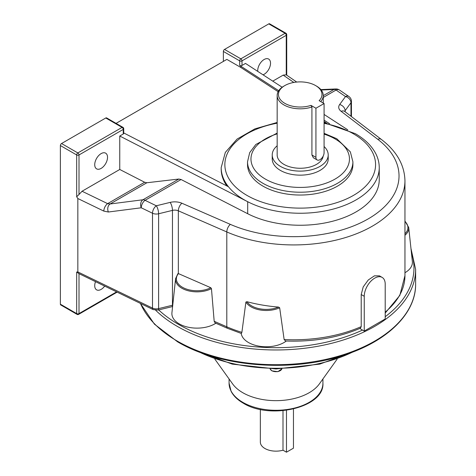 <?xml version="1.0" encoding="UTF-8"?>
<svg xmlns="http://www.w3.org/2000/svg" width="476" height="476" viewBox="0 0 476 476"><rect width="100%" height="100%" fill="white"/><g stroke="black" fill="none" stroke-linecap="round" stroke-linejoin="round"><path stroke-width="0.71" d="M278.519 307.074L279.668 307.776A21.474 12.394 180 0 1 251.078 306.859A21.474 12.394 180 0 1 245.908 302.028L246.955 301.701A20.652 11.924 0 0 0 251.661 305.907A20.652 11.924 0 0 0 278.519 307.074A111.14 64.165 180 0 1 246.955 301.701M385.209 312.125A111.14 64.165 0 0 0 404.951 275.616L404.951 180.761A111.14 64.165 180 0 1 343.333 238.208A111.14 64.165 180 0 1 226.802 231.955L178.339 210.809L178.339 273.575L177.768 273.956L178.452 273.611A20.652 11.924 0 0 0 182.415 287.266A20.652 11.924 0 0 0 210.785 287.718L178.452 273.611M95.521 281.661A9.056 5.23 120 0 0 96.598 289.842A9.056 5.23 120 0 0 101.126 289.396A9.056 5.23 120 0 0 104.678 286.1M101.126 168.403A9.056 5.23 120 0 0 107.04 160.418A9.056 5.23 120 0 0 105.654 153.165A9.056 5.23 120 0 0 101.126 153.611A9.056 5.23 120 0 0 95.212 161.59A9.056 5.23 120 0 0 96.598 168.849A9.056 5.23 120 0 0 101.126 168.403M257.76 71.388A9.056 5.23 -60 0 1 264.12 59.506A9.056 5.23 -60 0 1 268.648 59.06A9.056 5.23 -60 0 1 270.041 66.313A9.056 5.23 -60 0 1 264.12 74.298A9.056 5.23 -60 0 1 263.038 74.815M123.248 134.006L123.248 129.412A1.648 0.952 0 0 0 123.73 128.74L123.73 133.334A1.648 0.952 180 0 1 123.248 134.006L119.756 136.023L247.693 201.711A79.034 45.631 180 0 1 244.331 199.884A79.034 45.631 180 0 1 228.48 186.77A79.034 45.631 180 0 1 221.179 167.617L225.338 152.374L237.066 139.087L254.916 128.859L277.163 122.457M324.085 122.612L355.34 133.673C364.83 139.153 371.625 145.781 375.725 153.552C378.057 158.086 379.229 162.774 379.247 167.617L379.247 179.619A79.034 45.631 180 0 1 332.581 221.245A79.034 45.631 180 0 1 247.693 213.718L181.088 179.517L145.055 200.319A5.926 3.421 -120 0 0 142.961 199.759A5.926 4.403 82.7 0 0 140.914 206.828A5.926 4.403 82.7 0 0 141.247 207.78L108.373 212.01A5.926 4.403 82.7 0 1 110.087 203.984L107.624 203.639A5.926 3.112 115.8 0 0 103.816 211.1L108.373 212.01M262.96 186.128A52.687 30.422 0 0 0 320.378 192.72A52.687 30.422 0 0 0 352.906 164.619L352.906 161.804A52.687 30.422 180 0 1 320.378 189.906A52.687 30.422 180 0 1 262.96 183.314A52.687 30.422 180 0 1 247.526 161.804L247.526 164.619A52.687 30.422 0 0 0 262.96 186.128M324.085 103.536L315.933 108.236L315.933 157.312A5.766 3.326 120 0 0 317.129 159.948A5.766 3.326 120 0 0 320.009 159.662A5.766 3.326 120 0 0 324.085 152.606L324.085 103.536L319.134 100.674A21.765 12.566 0 0 0 315.606 85.573A21.765 12.566 0 0 0 284.821 85.573A21.765 12.566 0 0 0 282.905 102.078A21.765 12.566 0 0 0 310.983 105.38L311.923 106.975A23.05 13.31 180 0 1 288.783 107.064A23.05 13.31 180 0 1 277.163 95.509A23.05 13.31 180 0 1 283.916 86.096L284.821 85.573M324.085 146.513A27.989 16.16 180 0 1 328.208 154.956A27.989 16.16 180 0 1 320.009 166.386A27.989 16.16 180 0 1 289.503 169.884A27.989 16.16 180 0 1 272.224 154.956A27.989 16.16 180 0 1 277.163 145.787M328.208 154.956L328.208 158.99A27.989 16.16 180 0 1 320.009 170.42A27.989 16.16 180 0 1 289.503 173.918A27.989 16.16 180 0 1 272.224 158.99L272.224 154.956M323.186 156.069A23.05 13.31 180 0 1 316.516 164.369A23.05 13.31 180 0 1 291.395 167.255A23.05 13.31 180 0 1 277.163 154.956L277.163 95.509M317.129 159.948L313.375 157.782L311.923 154.992L311.923 106.975M284.136 339.537A111.14 64.165 0 0 0 361.219 326.631L360.433 328.184C338.115 337.746 313.172 342.012 285.588 340.995L284.136 339.537L279.668 307.776M404.951 272.712A25.133 14.512 0 0 0 412.359 261.502L408.705 227.463A21.474 12.394 180 0 1 404.951 235.263M245.908 302.028L241.885 332.349L241.391 333.486L227.469 328.309A3.29 1.618 -66.4 0 1 226.802 326.804L226.802 231.955A5.926 2.916 -66.4 0 1 230.372 224.38A105.214 60.744 0 0 0 368.21 218.877A105.214 60.744 0 0 0 377.748 139.295L341.125 111.319A11.852 6.842 0 0 1 339.662 104.524L345.511 96.539L336.074 90.041L323.263 97.431M361.219 326.631L361.219 294.537L363.206 286.909L368.287 279.965L374.422 275.83L379.461 275.854L382.139 277.401A14.821 8.556 120 0 0 370.721 281.37A14.821 8.556 120 0 0 364.247 296.286L364.247 331.07L385.209 318.974L385.209 284.184A14.821 8.556 120 0 0 382.139 277.401M364.247 331.07L359.761 328.476M60.375 304.182L76.678 313.595A1.648 0.952 -60 0 0 77.017 314.35L60.72 304.938A1.648 0.952 -60 0 1 60.375 304.182L60.375 145.549A1.648 0.952 -60 0 1 61.541 143.532L77.838 152.939L122.082 127.395L105.785 117.989L61.541 143.532M105.785 117.989A1.648 0.952 -60 0 1 106.606 117.905L122.903 127.318A1.648 0.952 120 0 0 122.082 127.395A1.648 0.952 -120 0 1 123.248 129.412L79.004 154.956L79.004 194.5L82.05 191.245L107.624 203.639L144.65 182.26L146.87 182.748L178.869 179.03L181.088 179.517M119.756 136.023L119.756 169.474L82.05 191.245M315.606 85.573L316.516 86.096A23.05 13.31 180 0 1 323.263 95.509A23.05 13.31 180 0 1 320.717 101.59M315.933 108.236L310.983 105.38M278.139 91.678L240.838 67.461L226.868 59.393L116.067 123.367M329.678 123.79L324.085 120.16M278.716 90.708L239.672 65.444L239.672 60.851L223.375 51.444A1.648 0.952 -60 0 1 224.535 49.427L240.838 58.834L285.082 33.29L268.779 23.883L224.535 49.427M347.76 129.823L324.085 114.448M282.161 87.233L245.497 63.427L242.004 65.444A1.648 0.952 180 0 1 239.672 65.444M123.73 132.941L228.48 186.77M293.853 82.443L283.202 75.113L286.243 74.851L286.243 35.307L242.004 60.851L242.004 65.444M283.202 75.113L272.766 81.134M240.838 67.461L240.838 66.116M223.375 61.41L223.375 51.444M119.756 169.474L144.65 182.26M79.004 273.658L79.004 313.595A1.648 0.952 180 0 1 76.678 313.595L76.678 272.034L77.838 271.921L77.838 198.516L76.678 196.784L76.678 154.956L60.375 145.549M227.469 328.309L215.146 322.93L214.182 321.3L211.451 288.623A21.474 12.394 180 0 1 181.832 288.212A21.474 12.394 180 0 1 175.585 278.68L177.869 273.694M210.785 287.718L211.451 288.623M268.779 23.883A1.648 0.952 -60 0 1 269.6 23.8L285.903 33.213A1.648 0.952 120 0 0 285.082 33.29A1.648 0.952 -120 0 1 286.243 35.307A1.648 0.952 0 0 0 286.725 34.635A1.648 1.648 0 0 0 285.903 33.213M296.715 82.056L286.243 74.851M350.973 116.221L350.973 102.709A5.926 4.457 -143.8 0 0 345.511 96.539A5.926 3.707 -55.5 0 1 348.872 96.491L339.43 89.994A5.926 5.926 0 0 0 335.818 88.958L335.818 88.958A5.926 4.921 87.6 0 0 333.973 89.476L321.217 90.023M79.004 194.5L76.678 196.784M77.838 271.921L152.499 308.085L152.499 213.236A5.926 3.112 115.8 0 1 156.306 205.775A5.926 1.886 76.3 0 1 158.615 213.766L158.615 308.615L172.455 305.241L172.455 210.386L158.615 213.766A5.926 3.421 0 0 1 152.499 213.236L141.247 207.78A5.926 3.112 115.8 0 1 145.055 200.319L156.306 205.775L170.146 202.395A11.852 6.842 0 0 1 181.915 203.24L230.372 224.38M326.524 123.094L324.085 121.505M226.85 185.932A79.034 45.631 180 0 1 221.179 168.962L221.179 167.617M76.678 272.034L79.004 273.569M286.296 341.024A25.133 14.512 180 0 1 259.224 346.195A25.133 14.512 180 0 1 241.213 333.426M215.842 323.234A25.133 14.512 180 0 1 187.389 327.024A25.133 14.512 180 0 1 171.931 312.72L175.585 278.68M214.837 359.106L232.645 383.936A46.928 27.09 0 0 0 242.82 392.724A46.928 27.09 0 0 0 319.354 383.936L337.157 359.106M283 410.675L283 450.195A15.643 9.032 180 0 1 260.354 442.115L260.354 409.408M283 450.195L286.475 452.2L293.46 448.166L293.46 409.003M286.475 410.288L286.475 452.2M158.663 309.93A137.981 79.659 0 0 0 178.435 324.346A137.981 79.659 0 0 0 362.522 330.07M140.456 303.426A139.623 80.611 0 0 0 177.268 341.084A139.623 80.611 0 0 0 329.428 358.559A139.623 80.611 0 0 0 415.625 284.083L415.625 269.362A139.623 80.611 180 0 1 329.428 343.839A139.623 80.611 180 0 1 177.268 326.363A139.623 80.611 180 0 1 155.67 310.251M385.209 316.707A137.981 79.659 0 0 0 411.419 252.75M277.163 133.869A49.242 28.429 0 0 0 265.394 179.095A49.242 28.429 0 0 0 335.033 179.095A49.242 28.429 0 0 0 335.033 138.885A49.242 28.429 0 0 0 324.085 134.125M277.163 123.195A75.357 43.506 0 0 0 246.931 195.38A75.357 43.506 0 0 0 353.501 195.38A75.357 43.506 0 0 0 353.501 133.851A75.357 43.506 0 0 0 324.085 123.349M379.247 167.617A79.034 45.631 180 0 1 332.581 209.244A79.034 45.631 180 0 1 247.693 201.711L247.693 213.718M214.182 321.3L226.802 326.804A111.14 64.165 0 0 0 241.885 332.349M344.737 111.461A5.926 3.421 180 0 1 345.124 110.7L345.124 111.753M77.017 314.35A1.648 1.648 0 0 0 78.665 314.35A1.648 0.952 -120 0 0 79.004 313.595L116.614 291.877M315.933 157.312L311.923 154.992M323.263 95.658L333.973 89.476A5.926 3.421 -120 0 1 336.074 90.041A5.926 3.707 -55.5 0 1 339.43 89.994M146.87 182.748L110.087 203.984L142.961 199.759L178.869 179.03M103.816 211.1L77.838 198.516M351.443 116.578L351.443 101.376A5.926 3.421 0 0 1 350.973 102.709L345.124 110.7A5.926 4.457 -143.8 0 0 339.662 104.524M377.748 139.295A5.926 3.862 127.4 0 1 381.347 139.426L344.719 111.449A5.926 3.862 127.4 0 0 341.125 111.319M152.499 308.085A5.926 3.421 0 0 0 158.615 308.615A3.29 1.047 -103.7 0 1 158.115 310.066L153.177 309.596A3.29 1.725 -64.2 0 1 152.499 308.085M170.146 202.395A5.926 1.886 -103.7 0 1 172.455 210.386A5.926 3.421 180 0 1 178.339 210.809A5.926 2.916 -66.4 0 1 181.915 203.24M172.592 306.55L171.955 306.687A3.29 1.047 -103.7 0 0 172.455 305.241A5.926 3.421 180 0 1 172.74 305.175M77.838 152.939A1.648 0.952 120 0 0 76.678 154.956A1.648 0.952 180 0 0 79.004 154.956A1.648 0.952 -120 0 0 77.838 152.939M242.004 60.851A1.648 0.952 -120 0 0 240.838 58.834A1.648 0.952 -60 0 0 239.672 60.851A1.648 0.952 0 0 0 242.004 60.851M364.247 296.286L361.219 294.537M404.951 233.775A20.652 11.924 0 0 0 404.951 221.453M199.539 352.157A118.679 68.52 0 0 0 352.454 352.163M242.82 402.351A46.928 27.09 0 0 0 293.954 408.224A46.928 27.09 0 0 0 322.924 383.192C324.608 407.557 269.981 420.13 243.159 403.107C237.536 399.852 233.526 395.943 231.128 391.391L229.075 383.192A46.928 27.09 0 0 0 242.82 402.351M281.846 368.888L277.847 371.673L271.885 370.863L270.154 368.888A5.932 3.427 0 0 0 271.802 370.679A5.932 3.427 0 0 0 277.752 371.53A5.932 3.427 0 0 0 281.834 368.888M415.625 269.362L410.961 248.466M415.625 284.083C416.03 313.5 387.113 341.619 343.476 355.298C291.032 372.726 219.847 366.99 177.607 341.839L154.438 324.168L140.337 303.373M352.906 161.804L350.348 151.868L336.758 138.718L324.085 133.328M404.951 275.616L399.834 295.4L385.209 313.065M323.263 95.509L323.263 103.06M351.443 101.376A5.926 5.926 0 0 0 348.872 96.491M320.866 89.595L335.818 88.958M381.347 139.426C396.669 151.172 404.535 164.952 404.951 180.761M277.163 133.084L255.814 144.49L249.692 152.641L247.526 161.804M171.955 306.687L158.115 310.066M153.177 309.596L78.51 273.42M123.73 128.74A1.648 1.648 0 0 0 122.903 127.318M78.665 314.35L117.138 292.133M286.725 75.184L286.725 34.635M408.705 227.463L404.951 221.013M357.345 350.217L319.753 364.116L276.009 368.971L232.252 364.116L194.654 350.217M322.924 383.192L322.924 378.955M229.075 383.192L229.075 378.955"/></g></svg>
